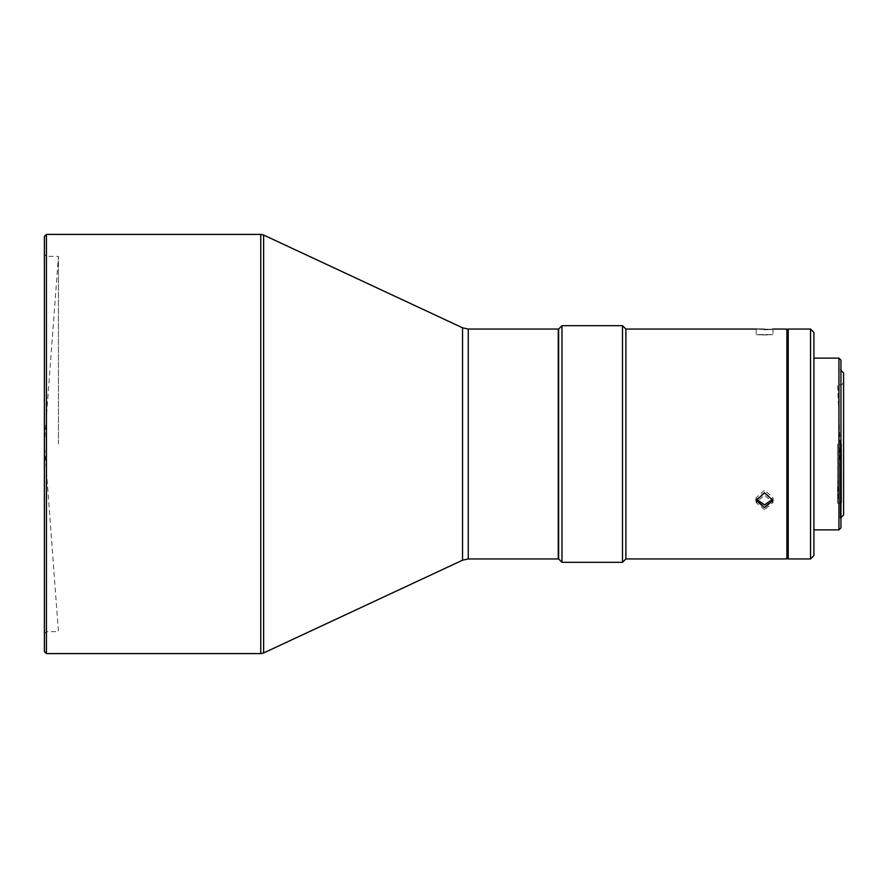 <?xml version="1.0" encoding="UTF-8"?>
<svg xmlns="http://www.w3.org/2000/svg" width="888" height="888" viewBox="0 0 888 888"><rect width="100%" height="100%" fill="white"/><g stroke="black" fill="none" stroke-linecap="round" stroke-linejoin="round"><path stroke-width="0.67" stroke-dasharray="4.44 3.33" d="M58.43 444L58.43 256.366L58.43 444M46.431 653.601L46.431 234.399M44.4 651.581L44.4 236.419M558.263 558.941L558.263 329.06M558.608 558.941L558.608 329.06M561.982 562.326L561.982 325.674M622.499 562.326L622.499 325.674M764.557 329.459C753.657 329.071 753.657 329.004 764.557 329.281C775.457 329.004 775.457 329.071 764.557 329.459M772.915 329.06L773.004 334.576L756.11 334.576L756.199 329.06M786.868 558.941L786.868 329.06M625.885 558.941L625.885 329.06M788.222 558.941L788.222 329.06M764.557 334.82C753.657 334.521 753.657 334.576 764.557 334.998C775.468 334.576 775.468 334.521 764.557 334.82C753.657 334.521 753.657 334.576 764.557 334.998C775.468 334.576 775.468 334.521 764.557 334.82M764.557 492.285L756.11 499.722L764.557 506.826L773.004 499.722L764.557 492.285M764.557 509.645L756.11 502.53L764.557 495.104L773.004 502.53L764.557 509.645M756.254 499.045L756.11 497.702L764.557 490.176L773.004 497.702L772.86 499.045M810.533 558.941L810.533 329.06M813.919 555.566L813.919 332.434M838.938 529.87L838.938 358.13M840.958 527.838L840.958 360.162M840.215 444L840.215 518.381L840.215 444M843.6 514.996L843.6 373.004M841.569 444L841.569 503.163L841.569 444M837.573 444L837.573 503.163L837.573 444M558.263 444L558.263 553.424L558.263 444M813.919 444L813.919 529.87L813.919 444M840.958 444L840.958 369.619L840.958 444M843.6 444L843.6 382.806L843.6 444M260.761 653.601L260.761 234.399M468.265 558.941L468.265 329.06M263.625 235.031L263.625 652.969M462.548 560.206L462.548 327.794M44.4 633.655L46.431 631.634L58.43 631.634L44.4 444L58.43 256.366L46.431 256.366L44.4 254.345M756.11 502.53L756.11 497.702M840.958 517.637L840.215 518.381L840.958 518.381M840.958 370.363L840.215 369.619L840.958 369.619M843.6 382.806L841.569 384.837L837.573 384.837L840.126 444L837.573 503.163L841.569 503.163L843.6 505.194M773.004 502.53L773.004 499.722M773.004 500.41L773.004 497.702"/><path stroke-width="1.33" d="M44.4 236.419L44.4 651.581L46.431 653.601L46.431 234.399L44.4 236.419M462.548 560.206L462.548 327.794L263.625 235.031L263.625 652.969L462.548 560.206L468.265 558.941L468.265 329.06L558.263 329.06L558.263 558.941L468.265 558.941M558.608 329.06L558.608 558.941L561.982 562.326L561.982 325.674L558.608 329.06M756.199 329.06L625.885 329.06L622.499 325.674L622.499 562.326L561.982 562.326M625.885 329.06L625.885 558.941L622.499 562.326M764.557 329.459C753.657 329.071 753.657 329.004 764.557 329.281C775.457 329.004 775.457 329.071 764.557 329.459M788.222 330.403L786.868 329.06L786.868 558.941L625.885 558.941M772.86 499.045L764.557 504.906L756.254 499.045M764.557 492.884L756.11 500.41L764.557 507.614L773.004 500.41L764.557 492.884M810.533 329.06L810.533 558.941L788.222 558.941L788.222 329.06L810.533 329.06L813.919 332.434L813.919 555.566L810.533 558.941M813.919 358.13L838.938 358.13L838.938 529.87L813.919 529.87M838.938 358.13L840.958 360.162L840.958 527.838L838.938 529.87M840.958 370.363L843.6 373.004L843.6 514.996L840.958 517.637M46.431 234.399L260.761 234.399L260.761 653.601L46.431 653.601M622.499 325.674L561.982 325.674M786.868 329.06L772.915 329.06M756.11 500.41L756.11 499.722M260.761 653.601L263.625 652.969M260.761 234.399L263.625 235.031M462.548 327.794L468.265 329.06M788.222 557.597L786.868 558.941"/></g></svg>
